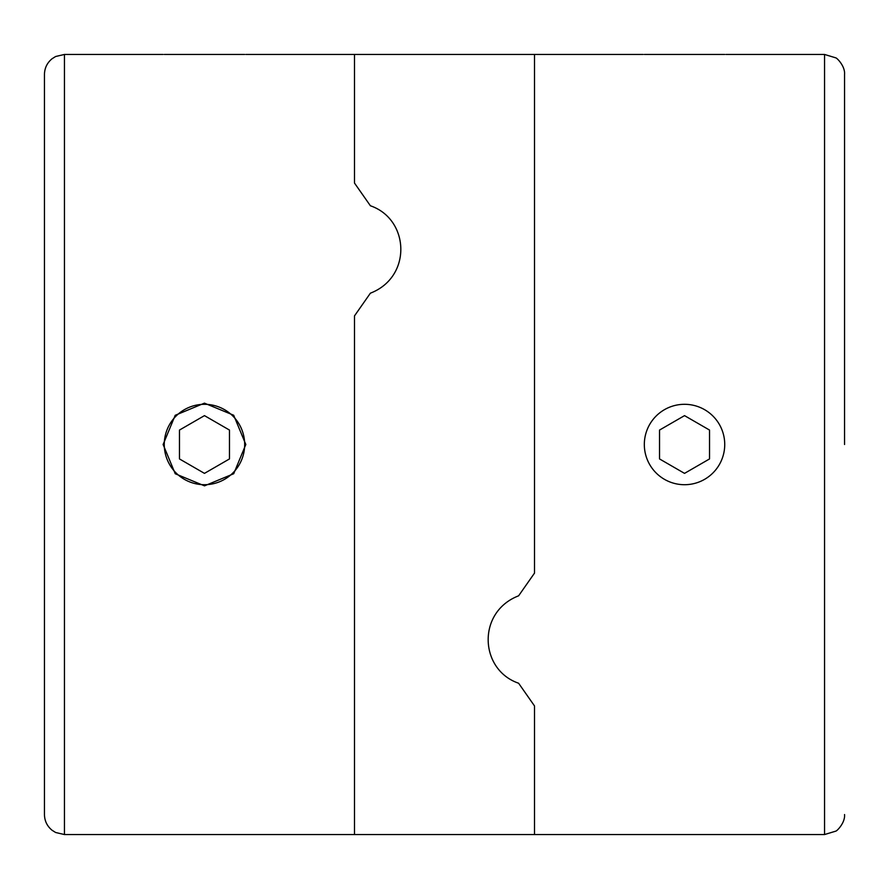 <?xml version="1.0" encoding="UTF-8"?>
<svg xmlns="http://www.w3.org/2000/svg" width="889" height="889" viewBox="0 0 889 889"><rect width="100%" height="100%" fill="white"/><g stroke="black" fill="none" stroke-linecap="round" stroke-linejoin="round"><path stroke-width="1.33" d="M245.82 54.451L354.489 54.451L354.489 183.056L370.391 205.77C409.596 219.205 412.318 277.012 370.391 293.181L354.489 315.895L354.489 834.549L534.511 834.549L534.511 705.944L534.511 834.549L824.548 834.549L824.548 54.451L725.88 54.451M245.82 444.5L233.707 473.737L204.492 485.85L175.244 473.748L163.12 444.511L175.211 415.296L204.426 403.15L233.685 415.241L245.82 444.5M64.453 834.549L64.453 54.451L55.651 56.496L52.073 58.741C47.128 62.819 44.594 68.053 44.45 74.454L44.45 814.546C44.594 820.947 47.128 826.181 52.073 830.259L55.651 832.504L64.453 834.549L354.489 834.549L354.489 315.895L370.391 293.181C412.318 277.012 409.596 219.205 370.391 205.77L354.489 183.056L354.489 54.451L534.511 54.451L534.511 573.105L518.609 595.819L534.511 573.105L534.511 54.451L643.18 54.451M518.609 683.23L534.511 705.944L518.609 683.23C479.404 669.795 476.682 611.988 518.609 595.819C476.682 611.988 479.404 669.795 518.609 683.23M844.55 444.5L844.55 74.454L844.55 444.5M724.724 54.451L644.336 54.451M684.53 404.306A40.194 40.194 0 0 1 719.345 464.603A40.194 40.194 0 0 1 649.715 464.603A40.194 40.194 0 0 1 684.53 404.306M684.53 473.37L709.533 458.935L709.533 430.065L684.53 415.63L659.527 430.065L659.527 458.935L684.53 473.37M204.47 404.306A40.194 40.194 0 0 1 239.285 464.603A40.194 40.194 0 0 1 169.655 464.603A40.194 40.194 0 0 1 204.47 404.306M204.47 473.37L229.473 458.935L229.473 430.065L204.47 415.63L179.467 430.065L179.467 458.935L204.47 473.37M244.664 54.451L164.276 54.451M64.453 54.451L163.12 54.451M824.548 54.451L835.66 57.818C836.682 57.629 845.317 66.175 844.55 74.454M824.548 834.549L835.66 831.182C836.682 831.371 845.317 822.825 844.55 814.546"/></g></svg>
